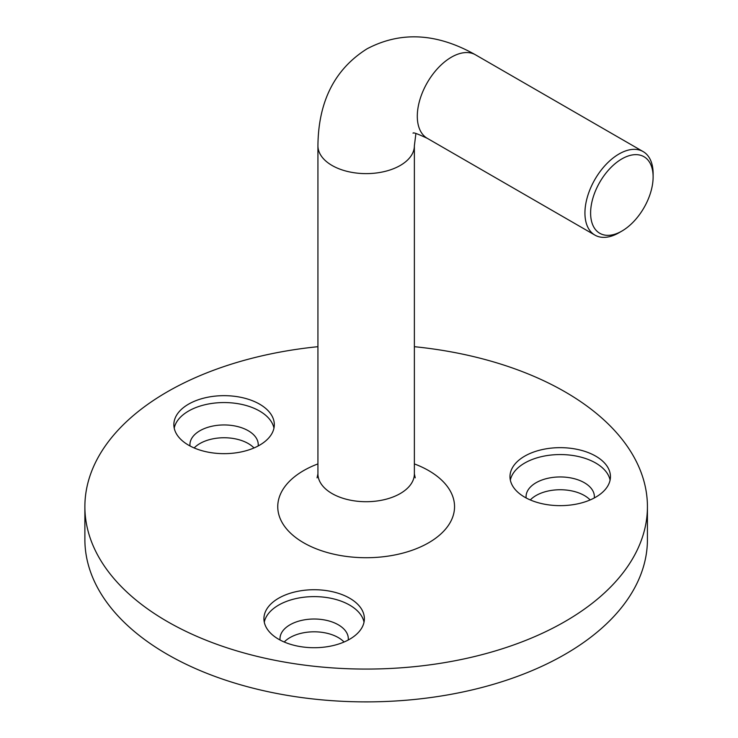 <?xml version="1.0" encoding="UTF-8"?>
<svg xmlns="http://www.w3.org/2000/svg" width="738" height="738" viewBox="0 0 738 738"><rect width="100%" height="100%" fill="white"/><g stroke="black" fill="none" stroke-linecap="round" stroke-linejoin="round"><path stroke-width="1.11" d="M621.866 158.901A44.197 25.516 120 0 0 590.612 213.042A44.197 25.516 120 0 0 621.866 231.086L619.025 232.728A48.219 27.841 -60 0 1 594.92 235.108A48.219 27.841 -60 0 1 587.531 196.474A48.219 27.841 -60 0 1 619.025 153.984A48.219 27.841 -60 0 1 643.139 151.594A48.219 27.841 -60 0 1 653.121 173.67L653.121 176.954A44.197 25.516 120 0 0 621.866 158.901M264.278 622.171A50.23 28.994 180 0 1 297.728 598.204A50.23 28.994 180 0 1 349.664 605.105A50.23 28.994 180 0 1 364.028 622.171M348.235 640.021A34.151 19.723 0 0 0 348.308 638.739A34.151 19.723 0 0 0 338.299 624.791A34.151 19.723 0 0 0 301.086 620.52A34.151 19.723 0 0 0 279.997 638.739A34.151 19.723 0 0 0 280.071 640.021M510.345 480.106A50.23 28.994 180 0 1 543.795 456.149A50.23 28.994 180 0 1 595.732 463.04A50.23 28.994 180 0 1 610.086 480.106M594.302 497.956A34.151 19.723 0 0 0 594.376 496.674A34.151 19.723 0 0 0 584.367 482.726A34.151 19.723 0 0 0 547.144 478.455A34.151 19.723 0 0 0 526.065 496.674A34.151 19.723 0 0 0 526.139 497.956M174.214 428.105A50.23 28.994 180 0 1 207.664 404.147A50.23 28.994 180 0 1 259.601 411.048A50.23 28.994 180 0 1 273.955 428.105M258.171 445.964A34.151 19.723 0 0 0 258.245 444.673A34.151 19.723 0 0 0 248.236 430.724A34.151 19.723 0 0 0 211.013 426.453A34.151 19.723 0 0 0 189.934 444.673A34.151 19.723 0 0 0 190.007 445.964M595.732 456.149A50.23 28.994 0 0 0 540.991 449.866A50.23 28.994 0 0 0 509.986 476.656A50.23 28.994 0 0 0 524.7 497.163A50.23 28.994 0 0 0 579.441 503.445A50.23 28.994 0 0 0 610.446 476.656A50.23 28.994 0 0 0 595.732 456.149M349.664 598.214A50.23 28.994 0 0 0 294.932 591.931A50.23 28.994 0 0 0 263.927 618.721A50.23 28.994 0 0 0 278.632 639.228A50.23 28.994 0 0 0 333.373 645.51A50.23 28.994 0 0 0 364.378 618.721A50.23 28.994 0 0 0 349.664 598.214M259.601 404.156A50.23 28.994 0 0 0 204.869 397.865A50.23 28.994 0 0 0 173.854 424.664A50.23 28.994 0 0 0 188.568 445.162A50.23 28.994 0 0 0 243.309 451.453A50.23 28.994 0 0 0 274.315 424.664A50.23 28.994 0 0 0 259.601 404.156M317.93 346.694A281.279 162.397 0 0 0 84.879 506.683A281.279 162.397 0 0 0 167.258 621.507A281.279 162.397 0 0 0 473.787 656.709A281.279 162.397 0 0 0 647.429 506.683A281.279 162.397 0 0 0 565.04 391.85A281.279 162.397 0 0 0 414.369 346.694M84.879 506.683L84.879 539.487A281.279 162.397 0 0 0 167.258 654.32A281.279 162.397 0 0 0 473.787 689.523A281.279 162.397 0 0 0 647.429 539.487L647.429 506.683M194.168 447.957A34.151 19.723 180 0 1 248.236 443.529A34.151 19.723 180 0 1 254.001 447.957M284.231 642.014A34.151 19.723 180 0 1 338.299 637.586A34.151 19.723 180 0 1 344.065 642.014M530.299 499.949A34.151 19.723 180 0 1 584.367 495.521A34.151 19.723 180 0 1 590.132 499.949M619.025 232.728L621.866 231.086A44.197 25.516 120 0 0 653.121 176.954M415.9 133.532L414.369 145.783A48.219 27.841 180 0 1 400.245 165.469A48.219 27.841 180 0 1 347.699 171.502A48.219 27.841 180 0 1 317.93 145.783L317.93 473.87A48.219 27.841 0 0 0 332.054 493.556A48.219 27.841 0 0 0 400.245 493.556A48.219 27.841 0 0 0 414.369 473.87L415.226 477.846M413.059 133.181C413.012 132.157 417.754 133.873 427.284 138.329A48.219 27.841 -60 0 1 419.894 99.685A48.219 27.841 -60 0 1 451.388 57.195A48.219 27.841 -60 0 1 475.503 54.815L643.139 151.594M414.369 463.907A88.403 51.042 180 0 1 428.658 470.595A88.403 51.042 180 0 1 428.658 542.771A88.403 51.042 180 0 1 303.641 542.771A88.403 51.042 180 0 1 317.93 463.907M317.93 145.783C318.346 101.493 334.701 69.178 367.007 48.837C400.78 31.033 436.942 33.025 475.503 54.815M317.93 473.87L317.072 477.846M427.284 138.329L594.92 235.108M414.369 145.783L414.369 473.87"/></g></svg>
